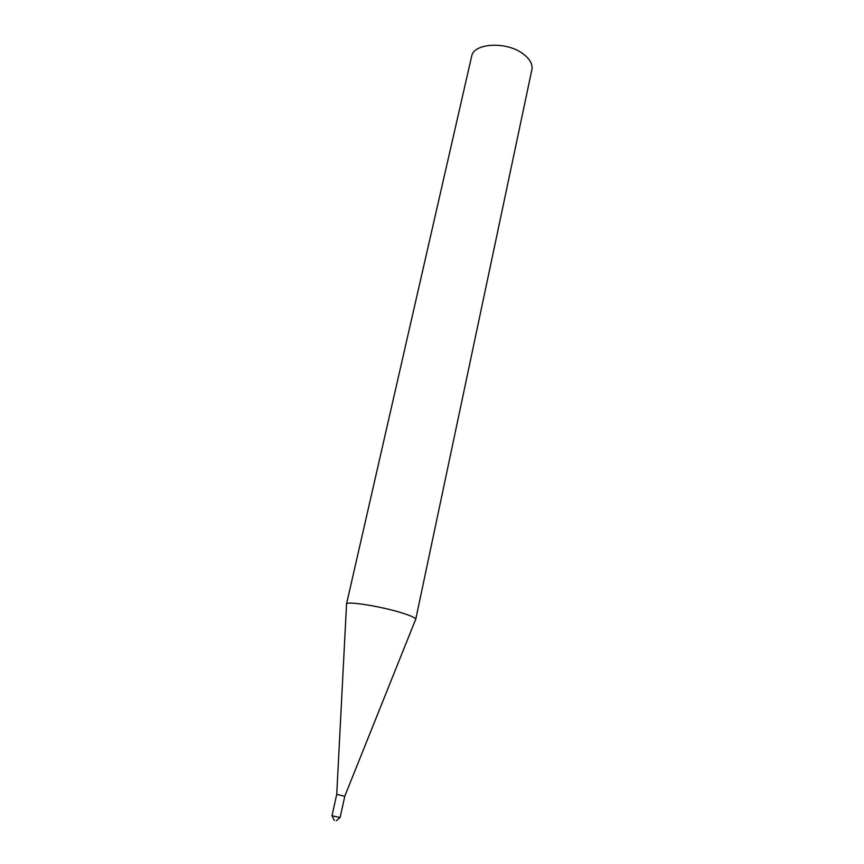 <?xml version="1.0" encoding="UTF-8"?>
<svg xmlns="http://www.w3.org/2000/svg" width="864" height="864" viewBox="0 0 864 864"><rect width="100%" height="100%" fill="white"/><g stroke="black" fill="none" stroke-linecap="round" stroke-linejoin="round"><path stroke-width="1.3" d="M343.148 795.895L336.722 794.372L332.003 815.756L340.124 817.538L344.801 796.154L343.148 795.895M402.862 613.202C381.974 606.431 345.762 600.696 346.486 604.152L471.625 56.387C473.396 43.049 506.315 41.072 522.947 53.752C529.848 58.892 532.829 64.184 531.889 69.638L415.724 619.369C415.778 618.03 411.491 615.967 402.862 613.202M415.541 619.672L344.801 796.154M332.003 815.756L334.357 820.433M336.733 794.372L346.529 604.498M336.29 820.789L340.124 817.538"/></g></svg>
